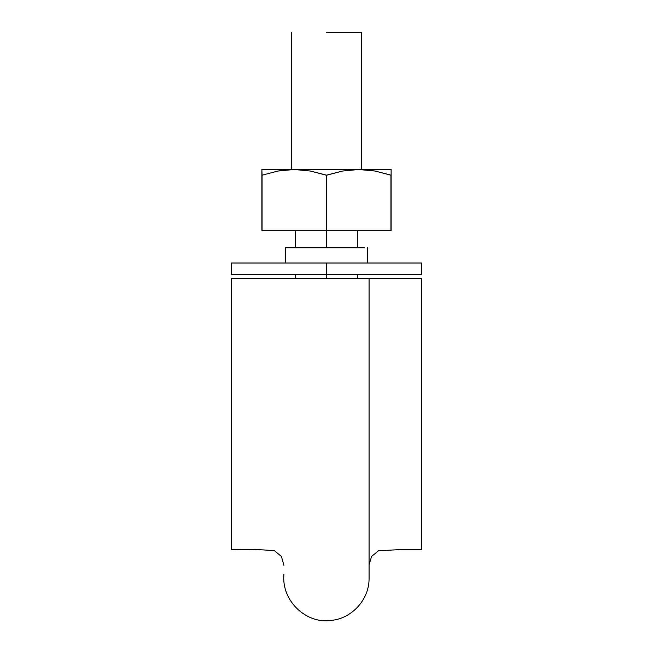 <?xml version="1.0" encoding="UTF-8"?>
<svg xmlns="http://www.w3.org/2000/svg" width="653" height="653" viewBox="0 0 653 653"><rect width="100%" height="100%" fill="white"/><g stroke="black" fill="none" stroke-linecap="round" stroke-linejoin="round"><path stroke-width="0.98" d="M421.528 400.86L421.528 549.614L421.528 278.211L377.14 278.211M369.092 278.211L231.472 278.211L231.472 400.86M369.043 278.211L283.924 278.211M270.889 278.211L231.472 278.211L231.472 549.614L231.472 278.211M421.528 406.607L421.528 549.614L399.93 549.614L378.462 550.773L371.573 556.47L369.076 564.714M231.472 406.607L231.472 549.614C245.969 549.051 260.327 549.434 274.538 550.773L281.427 556.47L283.924 565.351M421.528 278.211L369.076 278.211L369.076 578.117C369.435 598.948 352.555 618.138 331.822 620.35C306.592 624.611 281.182 600.964 283.924 574.142M326.5 230.313L326.5 247.797L326.5 230.313M288.487 274.407L326.5 274.407L326.5 263.004L231.472 263.004L421.528 263.004L326.5 263.004L326.5 274.407L421.528 274.407L421.528 263.004L421.528 274.407L326.5 274.407L326.5 278.211L326.5 274.407L231.472 274.407L231.472 263.004L231.472 274.407L364.513 274.407M326.5 32.65L361.468 32.65L326.5 32.65M364.513 247.797L285.451 247.797L285.451 263.004M288.487 247.797L285.451 247.797M391.123 169.494L391.123 175.2L391.123 169.494L358.807 169.494L375.051 171.037L391.123 175.2L391.123 169.494L261.877 169.527M364.333 169.674L375.026 171.029L364.333 169.674L375.026 171.029L390.927 175.2L391.123 230.313L326.304 230.313L390.927 230.313L390.927 175.2L391.123 230.313L391.123 175.2M375.051 171.037L358.807 169.494L342.588 171.029L326.696 175.2L326.696 230.313L326.696 175.2L310.428 171.037L294.193 169.494L310.428 171.037L326.304 175.2L342.588 171.029L358.807 169.494L294.193 169.494L277.949 171.037L294.193 169.494L261.877 169.494L262.073 175.2L277.974 171.029L262.073 175.2L277.974 171.029L288.667 169.674M277.949 171.037L262.073 175.2L262.073 230.313L326.304 230.313L262.073 230.313L262.073 175.2L261.877 230.313L261.877 171.037M326.304 175.2L326.304 230.313L326.304 175.2M369.076 565.041L369.076 568.575M357.673 230.313L357.673 247.797M357.673 274.407L357.673 278.211M295.327 278.211L295.327 274.407M295.327 247.797L295.327 230.313M361.468 169.494L361.468 32.65M291.532 169.494L291.532 32.65M367.549 247.797L367.549 263.004"/></g></svg>
